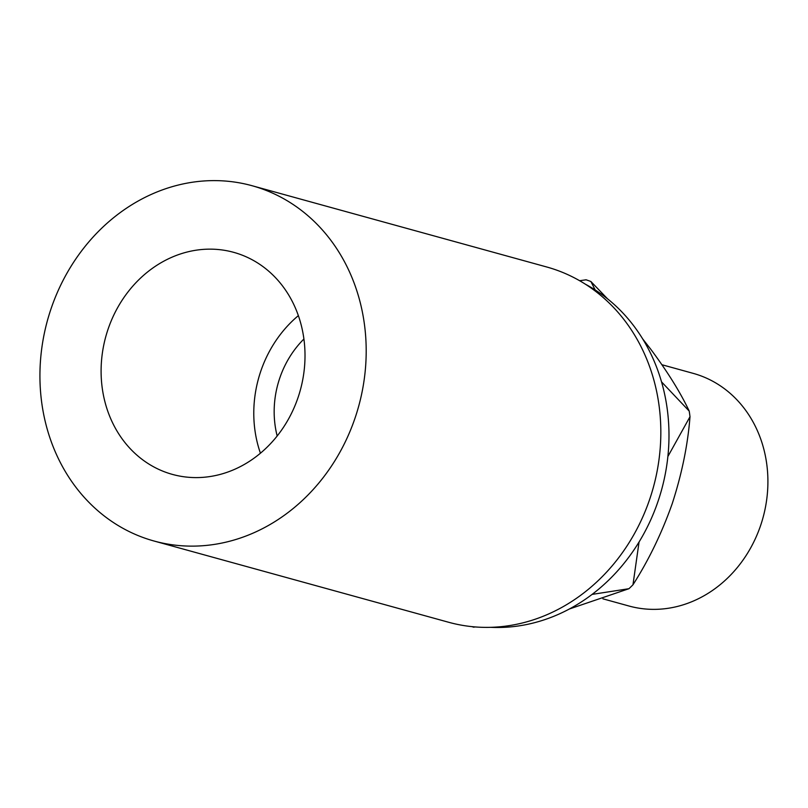 <?xml version="1.0" encoding="UTF-8"?>
<svg xmlns="http://www.w3.org/2000/svg" width="808" height="808" viewBox="0 0 808 808"><rect width="100%" height="100%" fill="white"/><g stroke="black" fill="none" stroke-linecap="round" stroke-linejoin="round"><path stroke-width="1.21" d="M602.909 598.819L628.998 606.02A120.675 105.697 -74.6 0 0 677.286 606.475A120.675 105.697 -74.6 0 0 767.6 490.688A120.675 105.697 -74.6 0 0 693.163 373.357L661.994 364.751M218.524 474.841A115.18 100.879 -74.6 0 0 304.717 364.327A115.18 100.879 -74.6 0 0 233.684 252.338A115.18 100.879 -74.6 0 0 187.597 251.904A115.18 100.879 -74.6 0 0 101.394 362.418A115.18 100.879 -74.6 0 0 172.437 474.407A115.18 100.879 -74.6 0 0 218.524 474.841M490.779 627.331A181.406 158.893 -74.6 0 0 532.765 623.14A181.406 158.893 -74.6 0 0 666.57 466.59A181.406 158.893 -74.6 0 0 585.396 284.204M154.065 541.027L448.703 622.281A184.285 161.418 -74.6 0 0 522.443 622.968A184.285 161.418 -74.6 0 0 660.358 446.157A184.285 161.418 -74.6 0 0 546.683 266.973L252.056 185.719A184.285 161.418 -74.6 0 0 178.316 185.032A184.285 161.418 -74.6 0 0 40.4 361.843A184.285 161.418 -74.6 0 0 154.065 541.027A184.285 161.418 -74.6 0 0 227.806 541.714A184.285 161.418 -74.6 0 0 365.721 364.903A184.285 161.418 -74.6 0 0 252.056 185.719M667.883 456.5L690.002 416.726C687.82 444.844 681.881 473.841 672.205 503.717C661.833 533.028 648.763 560.055 632.967 584.8L639.057 542.006M642.693 338.926L650.773 349.268C667.6 371.842 680.417 392.456 689.224 411.11A182.628 159.964 105.4 0 1 690.002 416.726M689.224 411.11L661.54 381.881M595.153 289.931L590.89 281.517L607.636 298.909M579.629 280.719L586.093 279.8A182.628 159.964 105.4 0 1 590.89 281.517M592.102 594.395L628.957 588.699L569.307 609.02M632.967 584.8A182.628 159.964 105.4 0 1 628.957 588.699M475.286 626.937L473.579 627.18A182.628 159.964 105.4 0 1 472.034 626.644M260.429 453.217A115.18 100.879 105.4 0 1 298.364 315.635M277.174 435.987A92.142 80.709 105.4 0 1 303.919 339.006"/></g></svg>
